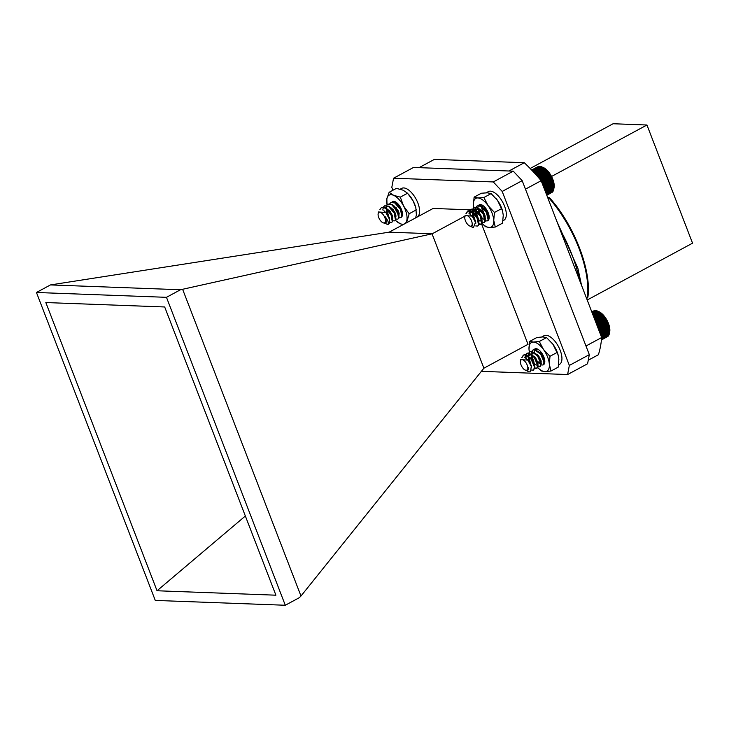 <?xml version="1.0" encoding="UTF-8"?>
<svg xmlns="http://www.w3.org/2000/svg" width="729" height="729" viewBox="0 0 729 729"><rect width="100%" height="100%" fill="white"/><g stroke="black" fill="none" stroke-linecap="round" stroke-linejoin="round"><path stroke-width="1.09" d="M487.519 220.75A8.985 4.183 -118.3 0 0 489.123 218.399A8.985 4.183 -118.3 0 0 481.86 204.931A8.985 4.183 -118.3 0 0 478.889 212.54L478.88 212.494M485.177 216.75L484.739 216.176M484.594 215.975L482.534 212.13M482.425 211.866L482.088 210.9M488.275 214.955L487.911 214.463M487.765 214.262L485.705 210.426M485.596 210.152L485.259 209.196M482.069 207.173L482.999 205.815M489.022 215.602L487.947 214.59M487.847 214.481L485.532 210.189M485.478 210.007L485.022 207.483M479.099 205.696L481.869 205.004M484.667 216.176L482.552 212.431M481.887 206.863L482.798 205.915M488.129 215.401L487.455 214.69M485.14 210.399L484.84 209.305M484.831 209.269L484.621 207.045M485.341 207.865L488.302 214.253M481.878 208.075L485.131 215.966M479.655 213.36L481.96 217.679M478.889 212.54A8.985 4.183 -118.3 0 0 480.593 215.902M481.987 223.329A16.284 7.572 -118.3 0 0 489.259 227.484A16.284 7.572 -118.3 0 0 493.743 220.368A16.284 7.572 -118.3 0 0 488.047 205.596A16.284 7.572 -118.3 0 0 477.859 197.942A16.284 7.572 -118.3 0 0 473.385 205.049A16.284 7.572 -118.3 0 0 474.287 210.016A16.284 7.572 -118.3 0 0 476.429 215.392M477.012 216.513A16.284 7.572 -118.3 0 0 478.798 219.411M479.491 220.386A16.284 7.572 -118.3 0 0 480.028 221.097M481.978 223.347L485.505 226.692L489.259 227.484L495.283 227.047L502.536 223.138L503.265 215.237L502.491 210.727L497.561 200.466L491.136 193.595L487.382 192.802L481.359 193.231L474.105 197.149L473.385 205.049L474.287 210.016M495.283 227.047L493.743 220.368L494.472 212.458L501.725 208.549M494.472 212.458L488.047 205.596L483.883 197.513L491.136 193.595M483.883 197.513L477.859 197.942L474.105 197.149M502.427 210.517A16.284 7.572 -118.3 0 0 495.802 198.206A16.284 7.572 -118.3 0 1 495.92 198.343A16.284 7.572 -118.3 0 1 497.561 200.466A16.284 7.572 61.7 0 1 502.354 210.271L502.491 210.727M521.8 357.52L523.376 355.169L525.017 354.868L531.186 359.315L534.503 367.152L533.5 370.132L531.596 370.05M524.798 357.611L526.548 353.456L528.188 353.155L534.357 357.602L537.674 365.439L536.672 368.418L534.84 368.364M530.676 364.418L530.275 363.552M529.846 362.778L528.935 360.673M528.525 359.415L527.996 355.114L529.719 351.743L531.368 351.451L537.528 355.898L540.845 363.725L539.843 366.714L538.011 366.66M534.63 363.653L533.446 361.839M533.027 361.065L532.106 358.969M531.696 357.702L531.168 353.41L532.89 350.038L534.539 349.738L540.699 354.185L544.016 362.012L543.014 365.001L541.182 364.947M522.192 357.301L523.768 354.95L525.418 354.659L530.794 358.13L534.53 364.901L534.895 366.933L533.683 370.013M525.208 357.83L526.949 353.246L528.589 352.945L533.965 356.417L537.701 363.188L538.075 365.22L537.063 368.209L534.895 367.99M530.666 363.334L528.47 357.055M528.407 356.426L528.388 354.905L530.111 351.533L531.76 351.232L537.145 354.704L540.872 361.475L541.246 363.516L540.244 366.496L538.066 366.277M533.847 361.63L531.641 355.342M533.09 349.938L534.931 349.519L541.091 353.966L544.417 361.803L543.014 365.001M520.442 361.229A5.932 2.761 -118.3 0 0 524.096 369.375A5.932 2.761 -118.3 0 0 525.235 370.122A5.932 2.761 -118.3 0 0 527.787 367.389A5.932 2.761 -118.3 0 0 524.133 360.6A5.932 2.761 -118.3 0 0 520.442 361.229L520.679 359.643L527.842 360.09L531.304 366.432L530.493 371.735A8.985 4.183 61.7 0 1 528.188 371.471A8.985 4.183 61.7 0 1 527.905 371.334M526.785 370.633L527.714 371.252L528.361 367.352A6.342 2.952 61.7 0 1 527.641 370.268L525.235 370.122M528.361 367.352L527.668 370.241M525.746 358.167L529.154 360.955L531.66 366.395L531.587 367.698M525.463 357.985L526.611 356.426L527.823 356.189L532.325 359.242L534.831 364.691L534.767 365.94M529.555 362.477L528.844 360.573M528.561 356.545L529.783 354.713L530.994 354.476L535.505 357.529L538.002 362.978L537.938 364.227M534.658 363.744L533.847 362.714M533.282 361.821L532.024 358.859M531.733 354.841L532.954 353L534.166 352.763L538.676 355.816L541.173 361.265L541.118 362.513M540.353 363.397L537.018 361.001M536.453 360.108L535.195 357.155M537.656 351.096L541.847 354.112L544.344 359.552L544.29 360.8M540.936 360.254L538.366 355.442M544.454 358.905L543.36 357.575M542.795 356.691L542.431 356.016A16.284 7.572 -118.3 0 1 542.376 355.925M542.002 355.087L541.538 353.729M528.088 360.381L531.149 365.931M525.199 357.821L527.431 356.399L531.496 358.932L534.53 364.901M534.339 364.29L534.375 366.149M531.632 366.213L531.095 365.676M528.452 360.791L528.233 359.907M528.279 356.335L529.391 354.932L530.603 354.695L534.667 357.219L537.701 363.188M537.51 362.577L537.546 364.436M537 365.238L534.266 363.962M534.193 363.889L532.881 362.031M532.516 361.365L531.669 359.215M531.623 359.078L531.405 358.203M535.268 353.428L538.275 356.034L540.872 361.475M540.681 360.864L540.718 362.723M540.171 363.525L537.437 362.249M537.373 362.176L536.052 360.326M535.697 359.652L534.84 357.511M534.794 357.365L534.585 356.49M538.439 351.724L541.447 354.321L544.044 359.771M543.852 359.151L543.889 361.019M541.155 361.083L540.608 360.545M540.544 360.463L539.223 358.613M538.868 357.948L538.011 355.798M537.966 355.652L537.756 354.777M544.326 359.37L543.779 358.832M543.716 358.759L542.403 356.9M542.039 356.235L541.182 354.084M541.137 353.939L540.745 351.743M592.686 314.208L598.072 311.301L599.056 311.739A13.25 6.16 61.7 0 1 609.763 331.586L609.517 333.171L609.572 328.56L608.104 323.394L602.856 314.928L597.151 310.882L592.395 313.452M593.342 310.964L591.748 311.775M594.235 310.709L591.757 311.812M595.875 310.818L594.645 310.49L591.83 312.003M596.641 310.882L595.429 310.472L591.966 312.349M597.461 311.073L596.267 310.609L592.148 312.832M601.616 338.274L609.316 334.119L609.553 332.861M601.543 338.976L609.007 334.948L609.307 333.709M601.489 339.504L608.615 335.659L608.979 334.438M601.452 339.842L608.123 336.242L608.551 335.048M601.443 339.987L607.631 336.506M599.019 311.866L593.023 315.092M600.113 312.459L593.406 316.085M599.976 312.55L593.406 316.094M601.033 313.178L593.789 317.079M600.942 313.361L593.834 317.197M601.944 313.999L594.217 318.172M601.908 314.29L594.299 318.391M602.856 314.928L594.664 319.348M602.847 315.32L594.791 319.666M603.74 315.958L595.146 320.596M603.767 316.441L595.301 321.006M604.596 317.06L595.648 321.89M604.642 317.644L595.839 322.391M605.407 318.245L596.167 323.229M605.48 318.919L596.395 323.822M606.173 319.475L596.686 324.596M606.255 320.241L596.951 325.262M606.883 320.76L597.224 325.972M606.975 321.607L597.507 326.71M607.53 322.063L597.753 327.339M607.612 322.993L598.062 328.15M608.104 323.394L598.272 328.697M608.177 324.396L598.609 329.554M608.597 324.715L598.782 330.018M608.651 325.781L599.129 330.92M609.016 326.036L599.274 331.285M609.043 327.157L599.639 332.233M609.335 327.321L599.739 332.497M609.335 328.487L600.113 333.463M609.572 328.56L600.177 333.627M609.535 329.772L600.559 334.611M609.708 329.754L600.578 334.675M609.626 330.984L600.96 335.668M609.626 332.123L601.325 336.607M609.517 333.171L601.644 337.427M502.955 220.75L503.857 220.267A16.284 7.572 -118.3 0 0 502.782 202.343A16.284 7.572 -118.3 0 0 488.394 191.599L486.179 192.802M485.122 208.512A16.284 7.572 -118.3 0 0 485.942 210.253M486.535 211.374A16.284 7.572 -118.3 0 0 487.464 212.968M378.123 213.834A5.932 2.761 -118.3 0 0 382.916 222.728A5.932 2.761 -118.3 0 0 384.046 222.974A5.932 2.761 -118.3 0 0 384.757 217.406A5.932 2.761 -118.3 0 0 379.545 212.212A5.932 2.761 -118.3 0 0 378.123 213.834L378.406 211.966L385.814 212.485L389.341 218.992L389.76 221.816A8.985 4.183 61.7 0 1 388.439 224.222A8.985 4.183 61.7 0 1 387.582 224.459L385.103 223.338M379.918 209.588L381.385 207.601L385.322 208.111L391.036 214.736L392.275 221.652L391.5 222.564L389.687 222.509M386.297 219.511L385.832 218.846M382.807 209.952L383.472 206.972L384.548 205.888L388.493 206.398L394.216 213.023L395.446 219.939L394.671 220.86L392.858 220.796M389.468 217.798L388.256 215.921M387.874 215.201L386.962 213.123M386.516 211.784L386.643 205.259L387.728 204.184L391.664 204.685L397.387 211.319L398.617 218.235L397.843 219.147L396.029 219.083M392.639 216.085L391.427 214.217M391.045 213.497L390.133 211.41M389.632 203.91L390.899 202.471L394.836 202.972L400.558 209.606L401.788 216.522L401.023 217.433M389.76 221.816L388.593 224.131M381.586 207.501L385.714 207.893L388.849 210.599L392.539 217.351L392.667 221.443L391.692 222.445M385.486 217.424L385.094 216.704M384.757 205.797L388.885 206.179L392.02 208.895L395.71 215.638L395.847 219.73L394.863 220.732M388.657 215.711L386.479 209.533M387.928 204.084L392.056 204.475L395.191 207.182L397.779 211.1L398.881 213.934L399.018 218.017L397.843 219.147M391.099 202.37L395.227 202.762L398.362 205.469L400.95 209.387L402.454 214.909M387.582 224.459C389.095 223.302 388.183 220.577 384.848 216.285A6.342 2.952 61.7 0 1 386.088 220.632L384.967 223.366L382.916 222.728M384.848 216.285L386.388 221.971L385.933 222.573M383.864 210.635L388.53 215.465L389.605 220.112M386.133 208.649L387.509 209.159L391.701 213.752L392.785 218.39M389.386 217.771L388.675 216.859M387.345 214.362L386.862 213.005M389.304 206.936L390.68 207.446L394.872 212.039L395.956 216.677M392.557 216.057L391.847 215.146M391.355 214.362L390.917 213.533M390.516 212.649L390.033 211.301M392.484 205.232L393.851 205.733L398.043 210.326L399.127 214.964M395.729 214.353L395.027 213.433M394.535 212.658L394.088 211.829M393.687 210.936L393.204 209.588M395.656 203.519L400.403 207.264M402.381 212.795L402.299 213.26M399.009 212.759L398.198 211.729M397.706 210.945L397.259 210.116M396.858 209.223L396.376 207.874M401.898 210.717L401.369 210.016M400.877 209.232L400.431 208.403M400.03 207.519L399.547 206.161M386.106 212.832L388.138 215.675L389.341 218.992M386.899 209.259L389.222 211.055M388.849 210.599L391.309 213.971L392.539 217.351M392.357 216.759L392.384 218.6M389.651 218.645L389.095 218.108M386.461 213.223L386.242 212.349M390.07 207.546L392.393 209.341M392.02 208.895L394.48 212.257L395.71 215.638M395.528 215.046L395.555 216.896M392.822 216.932L392.266 216.395M392.202 216.322L390.963 214.581M390.516 213.752L389.678 211.638M389.641 211.51L389.414 210.635M393.241 205.833L395.565 207.628M395.191 207.182L397.651 210.544L398.881 213.934M398.699 213.333L398.727 215.183M395.993 215.219L395.437 214.681M395.373 214.608L394.134 212.868M393.687 212.039L392.849 209.925M392.813 209.797L392.585 208.922M396.412 204.12L399.064 206.271L402.053 212.221M401.87 211.62L401.907 213.469M399.164 213.506L398.617 212.968M398.544 212.895L397.305 211.155M396.858 210.326L396.02 208.221M395.984 208.084L395.756 207.209M401.715 211.182L400.476 209.451M400.03 208.612L399.191 206.507M399.155 206.38L398.936 205.496M465.977 213.652L467.581 211.091L471.025 211.328L476.912 217.588L478.589 224.796L477.705 226.054L475.782 225.944M469.011 213.561L469.476 210.854L470.752 209.378L474.196 209.624L480.083 215.875L481.769 223.083L480.876 224.341L479.062 224.277M475.673 221.288L472.72 215.292L472.647 209.141L473.932 207.665L477.367 207.911L483.254 214.162L484.94 221.37L484.047 222.637L482.234 222.573M478.844 219.575L476.319 214.882M475.891 213.588L475.818 207.428L477.103 205.952L480.539 206.198L486.425 212.458L488.111 219.657L487.218 220.923L485.405 220.86M482.015 217.862L479.491 213.178M485.186 216.148L482.662 211.465M482.243 210.162L481.851 208.412M488.357 214.444L485.842 209.752M485.414 208.448L485.222 207.719M466.387 213.378L467.982 210.872L471.426 211.118L475.044 214.089L478.743 220.851L478.989 224.578L477.896 225.935M469.421 213.779L469.868 210.635L471.153 209.159L474.597 209.405L478.215 212.376L481.915 219.137L482.161 222.864L481.268 224.131L479.108 223.903M474.816 219.119L472.684 213.014M472.611 212.349L473.039 208.931L474.324 207.455L477.768 207.692L481.386 210.663L485.086 217.424L485.332 221.151L484.448 222.418L482.288 222.19M477.987 217.406L475.855 211.31M477.304 205.86L480.94 205.988L484.557 208.959L486.817 212.239L488.257 215.72L488.503 219.447L487.218 220.923M464.81 217.06L465.029 215.611L472.119 216.085L475.508 222.336L473.449 227.612A8.985 4.183 61.7 0 1 472.565 227.311L471.645 226.892L472.729 224.641A6.342 2.952 61.7 0 1 471.809 226.227A6.342 2.952 61.7 0 1 471.134 226.4L469.604 225.954A5.932 2.761 -118.3 0 0 472.201 223.94A5.932 2.761 -118.3 0 0 469.64 217.597A5.932 2.761 -118.3 0 0 464.81 217.06A5.932 2.761 -118.3 0 0 467.325 224.031A5.932 2.761 -118.3 0 0 469.604 225.954M470.888 226.409L471.645 226.892M472.729 224.641L471.964 226.136M469.831 214.034L474.488 218.509L475.791 223.639M469.667 213.925L470.825 212.349L473.349 212.467L477.659 216.795L478.98 221.871M475.609 221.279L474.88 220.34M473.54 217.843L473.057 216.486M472.775 212.476L473.996 210.635L476.52 210.754L480.83 215.082L482.151 220.158M478.78 219.566L478.051 218.627M477.504 217.761L476.228 214.773M476.183 214.608L476.201 209.998L477.167 208.922L479.691 209.041L484.001 213.378L485.323 218.445M481.951 217.862L481.222 216.914M480.675 216.048L479.4 213.068M479.354 212.895L479.172 208.84M481.851 207.009L487.172 211.665L488.503 216.732M485.122 216.148L482.571 211.355M482.288 207.346L483.117 205.778M488.904 215.055L485.742 209.642M485.696 209.478L485.396 207.929M472.356 216.367L475.363 221.871M469.403 213.77L470.424 212.558L472.948 212.677L475.745 214.891L478.443 219.793L478.589 222.081M475.855 222.135L475.299 221.598M472.656 216.704L472.638 211.92L473.595 210.845L476.128 210.973L480.429 215.301L481.76 220.368M481.204 221.16L478.47 219.885M478.406 219.812L477.112 217.971M476.748 217.297L475.873 215.119M475.837 214.991L475.809 210.207L476.766 209.141L479.299 209.259L483.6 213.588L485.086 217.424M484.903 216.832L484.931 218.654M484.375 219.447L481.641 218.171M481.577 218.099L480.283 216.267M479.919 215.584L479.044 213.406M479.008 213.278L478.871 208.758M482.625 207.619L486.772 211.875L488.102 216.95M485.368 217.005L484.812 216.467M484.749 216.385L483.455 214.554M483.09 213.87L482.215 211.692M482.179 211.565L481.96 210.699M542.649 167.223L543.424 167.579A13.25 6.16 61.7 0 1 554.131 187.417L553.375 181.831L551.242 176.555L548.09 171.762L544.463 168.281L541.501 166.713L532.89 171.361M537.692 166.804L531.632 170.03M538.585 166.549L531.66 170.057M540.225 166.659L538.995 166.321L531.796 170.203M541 166.713L539.779 166.303L532.052 170.477M541.811 166.905L540.617 166.44L532.416 170.859M533.455 171.962L542.677 167.233M546.276 193.932L553.694 189.932L553.922 188.674M546.486 194.488L553.393 190.77L553.685 189.522M546.65 194.907L552.992 191.481L553.357 190.26M546.75 195.172L552.509 192.064L552.937 190.87M546.796 195.29L552.017 192.328M543.369 167.679L534.111 172.673M544.463 168.281L534.84 173.475L544.326 168.363M545.383 168.991L535.578 174.277M545.292 169.174L535.66 174.368M546.294 169.811L536.38 175.17M546.249 170.094L536.535 175.343M547.206 170.741L537.227 176.126M547.197 171.124L537.455 176.382M548.09 171.762L538.12 177.138M548.117 172.244L538.412 177.475M548.946 172.873L539.05 178.213M548.992 173.447L539.405 178.623M549.757 174.049L539.998 179.316M549.83 174.723L540.408 179.799M550.532 175.279L540.954 180.446M550.614 176.044L541.31 181.065M551.242 176.555L541.583 181.767M551.324 177.411L541.866 182.514M551.889 177.867L542.112 183.143M551.971 178.796L542.422 183.945M552.464 179.197L542.631 184.501M552.536 180.191L542.959 185.357M552.965 180.519L543.141 185.822M553.019 181.585L543.488 186.724M553.375 181.831L543.634 187.089M553.402 182.961L543.998 188.036M553.703 183.125L544.098 188.301M553.703 184.291L544.472 189.267M553.94 184.364L544.536 189.44M553.903 185.576L544.918 190.424M554.076 185.558L544.946 190.488M553.994 186.797L545.319 191.472M553.994 187.936L545.684 192.42M553.894 188.984L546.003 193.24M540.052 359.862L538.166 356.29M543.223 358.149L541.337 354.576M537.829 355.488L537.628 354.659M544.335 359.479L543.825 359.005M543.788 358.96L542.804 357.729M541.611 355.515L541.027 353.875M540.317 352.991L541.018 353.802L540.645 351.624M534.776 349.765L537.492 349.136M543.943 359.698L543.387 359.169M540.626 354.094L540.408 353.164M540.399 353.082L540.244 351.178M541.465 353.647L544.208 358.75M538.294 355.351L538.941 356.964M540.143 359.187L541.036 360.463M534.649 349.92L534.229 352.626M535.122 357.064L535.769 358.668M536.972 360.901L537.865 362.176M543.242 364.846A8.985 4.183 -118.3 0 0 544.745 362.532A8.985 4.183 -118.3 0 0 537.473 349.063A8.985 4.183 -118.3 0 0 534.102 349.72M534.357 356.271A8.985 4.183 -118.3 0 0 534.557 356.809M534.886 357.575A8.985 4.183 -118.3 0 0 536.909 361.046M537.164 361.384A8.985 4.183 -118.3 0 0 537.884 362.24M537.701 367.562A16.284 7.572 -118.3 0 0 545.019 371.617A16.284 7.572 -118.3 0 0 549.347 364.281A16.284 7.572 -118.3 0 0 543.506 349.51A16.284 7.572 -118.3 0 0 533.336 342.065A16.284 7.572 -118.3 0 0 529.008 349.401A16.284 7.572 -118.3 0 0 529.363 351.979M531.405 358.185A16.284 7.572 -118.3 0 0 532.161 359.762M534.02 362.969A16.284 7.572 -118.3 0 0 534.858 364.172M537.692 367.58L541.328 370.97L545.019 371.617L550.987 371.043L558.232 367.124L558.861 359.151L558.086 354.813L553.019 344.37L546.55 337.582L542.85 336.935L536.89 337.509L529.637 341.418L529.008 349.401L529.783 353.729M550.987 371.043L549.347 364.281L549.976 356.299L557.22 352.389M549.976 356.299L543.506 349.51L539.296 341.491L546.55 337.582M539.296 341.491L533.336 342.065L529.637 341.418M551.534 342.475A16.284 7.572 -118.3 0 1 553.019 344.37A16.284 7.572 61.7 0 1 557.967 354.403A16.284 7.572 61.7 0 1 558.031 354.622A16.284 7.572 -118.3 0 0 551.397 342.311A16.284 7.572 -118.3 0 1 551.534 342.475L551.479 342.411M397.906 214.016L394.69 207.947M397.724 205.405L397.642 204.412M399.182 217.497A8.985 4.183 -118.3 0 0 402.417 215.173A8.985 4.183 -118.3 0 0 395.154 201.714A8.985 4.183 -118.3 0 0 392.63 201.55L394.763 201.569M397.259 204.913L397.25 204.156M397.87 204.576L397.979 205.04M398.034 205.241L398.253 206.025M394.699 206.289L394.808 206.754M394.854 206.954L395.082 207.738M392.776 201.486L392.084 202.152M392.63 201.55A8.985 4.183 -118.3 0 0 392.585 201.578A8.985 4.183 -118.3 0 0 391.91 202.161M395.483 220.313A16.284 7.572 -118.3 0 0 400.112 223.648A16.284 7.572 -118.3 0 0 406.855 220.213A16.284 7.572 -118.3 0 0 403.602 206.043A16.284 7.572 -118.3 0 0 393.596 195.317A16.284 7.572 -118.3 0 0 386.853 198.762A16.284 7.572 -118.3 0 0 387.053 204.694M388.721 209.998A16.284 7.572 -118.3 0 0 389.122 210.927M389.149 210.982A16.284 7.572 -118.3 0 0 390.106 212.923A16.284 7.572 -118.3 0 0 392.093 216.194M406.582 222.773L409.151 213.734L403.602 206.043L400.312 197.14L393.596 195.317L389.14 192.283L396.394 188.374L403.11 190.187L407.557 193.231L413.115 200.912L415.831 207.674L416.377 215.073L415.585 217.916M389.14 192.283L386.853 198.762L387.008 204.758M395.665 220.605L400.112 223.648L403.073 224.669M409.151 213.734L416.405 209.824M400.312 197.14L407.557 193.231M408.741 194.561L409.215 195.117A16.284 7.572 61.7 0 1 413.115 200.912A16.284 7.572 -118.3 0 1 415.648 207.045L415.831 207.674M558.605 364.855L559.471 364.391A16.284 7.572 -118.3 0 0 558.405 346.466A16.284 7.572 -118.3 0 0 544.007 335.732L541.738 336.953M540.927 353.073A16.284 7.572 -118.3 0 0 541.683 354.631M543.542 357.83A16.284 7.572 -118.3 0 0 544.226 358.841M415.603 217.871L417.143 217.042A16.284 7.572 -118.3 0 0 416.077 199.117A16.284 7.572 -118.3 0 0 401.688 188.374L400.194 189.185M415.721 207.318A16.284 7.572 -118.3 0 0 408.996 194.871M585.979 345.993L601.68 337.527A136.66 63.523 -118.3 0 1 598.381 354.75L588.257 360.208M601.68 337.527L541.164 180.692L525.463 189.166M541.164 180.692A136.66 63.523 -118.3 0 0 524.288 162.722L508.951 170.996M524.288 162.722L434.402 159.378L419.066 167.652M587.2 300.011L692.55 243.176L646.951 125.005L551.543 176.473M530.147 168.49L613.089 123.748L646.951 125.005M389.168 232.168L432.251 233.772L180.491 289.75L50.474 284.921L389.168 232.168L433.126 208.448L474.278 209.979M481.568 223.921L528.024 344.316L483.892 368.209L300.977 596.03L299.309 597.689L285.294 605.252L166.467 297.323L36.45 292.484L155.277 600.423L285.294 605.252M50.474 284.921L36.45 292.484M483.892 368.209L432.033 233.809M182.642 289.358L300.977 596.03M392.931 190.233L391.81 187.335L393.56 178.222L493.278 181.94L502.199 191.435L569.34 365.439L567.599 374.542L481.386 371.334M432.251 233.772L464.947 216.13M180.491 289.75L166.467 297.323M45.836 302.553L164.69 306.973L275.908 595.192L157.045 590.763L45.836 302.553M502.199 191.435L522.183 180.655L589.324 354.659L569.34 365.439M493.278 181.94L513.262 171.16L522.183 180.655M393.56 178.222L413.534 167.442L513.262 171.16M567.599 374.542L587.583 363.762L589.324 354.659M157.045 590.763L245.354 516.014M579.336 279.617A91.061 42.328 -118.3 0 0 559.836 229.097M547.689 197.605L548.317 197.623L547.807 197.905M586.499 298.188L587.428 297.687A83.243 38.692 -118.3 0 0 548.983 198.042L548.053 198.543M549.784 198.261A1.303 0.501 138.9 0 0 549.748 197.951A1.303 0.501 138.9 0 0 548.983 198.042A1.303 0.601 -118.3 0 0 548.317 197.623A1.303 1.112 -87.9 0 1 549.557 197.869M587.428 297.687A1.303 0.966 6.8 0 0 587.911 297.04L587.237 298.033A1.303 0.601 -118.3 0 0 587.428 297.687M587.073 298.07A1.303 0.601 -118.3 0 0 587.237 298.033L586.581 298.389M527.714 371.252L528.188 371.471M530.794 358.13L531.496 358.932M533.965 356.417L534.667 357.219M537.145 354.704L537.838 355.506M527.842 360.09L528.325 360.645M531.304 366.432L531.049 365.53M398.362 205.469L399.064 206.271M385.814 212.485L386.379 213.123M475.044 214.089L475.745 214.891M478.743 220.851L478.443 219.793M478.215 212.376L478.917 213.178M481.915 219.137L481.614 218.08M481.386 210.663L482.088 211.474M484.557 208.959L485.268 209.761M488.257 215.72L487.965 214.654M472.119 216.085L472.574 216.604M475.508 222.336L475.272 221.498M556.856 221.352L577.869 268.254L581.532 285.312M547.634 197.459L549.748 197.951C574.306 225.48 591.666 270.341 587.911 297.04"/></g></svg>
